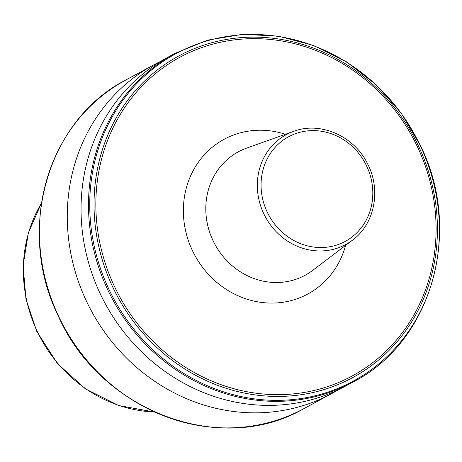 <?xml version="1.0" encoding="UTF-8"?>
<svg xmlns="http://www.w3.org/2000/svg" width="462" height="462" viewBox="0 0 462 462"><rect width="100%" height="100%" fill="white"/><g stroke="black" fill="none" stroke-linecap="round" stroke-linejoin="round"><path stroke-width="0.69" d="M338.519 389.674A186.885 172.031 -118.4 0 1 331.722 393.572A186.885 172.031 -118.4 0 1 86.33 300.906A186.885 172.031 -118.4 0 1 153.817 64.847A186.885 172.031 -118.4 0 1 160.799 61.296M100.098 293.451A186.885 172.031 -118.4 0 1 167.59 57.398L175.046 53.361A186.885 172.031 -118.4 0 0 107.554 289.414A186.885 172.031 -118.4 0 0 352.951 382.08L345.495 386.117A186.885 172.031 -118.4 0 1 100.098 293.451M342.567 246.09A62.462 57.496 -118.4 0 1 263.692 213.554A62.462 57.496 -118.4 0 1 289.391 133.091A62.462 57.496 -118.4 0 1 293.693 131.341L246.673 148.088A70.189 64.611 61.6 0 0 241.84 150.052A70.189 64.611 61.6 0 0 212.959 240.471A70.189 64.611 61.6 0 0 301.594 277.038A70.189 64.611 61.6 0 0 312.82 270.31L352.558 240.107A62.462 57.496 -118.4 0 1 342.567 246.09M291.609 135.25A59.5 54.77 61.6 0 0 267.128 211.896A59.5 54.77 61.6 0 0 342.261 242.897A59.5 54.77 61.6 0 0 366.741 166.245A59.5 54.77 61.6 0 0 291.609 135.25M345.582 245.409A87.959 80.965 -118.4 0 1 274.237 303.037A87.959 80.965 -118.4 0 1 192.336 250.398A87.959 80.965 -118.4 0 1 201.178 158.478A87.959 80.965 -118.4 0 1 285.435 134.28M58.483 315.973A186.885 172.031 -118.4 0 1 125.976 79.92C47.28 119.97 15.725 230.417 58.328 316.072C100.144 411.284 220.865 456.878 303.881 408.639A186.885 172.031 -118.4 0 1 58.483 315.973M108.714 288.837A186.192 171.39 -118.4 0 1 185.32 48.989A186.192 171.39 -118.4 0 1 420.437 145.98A186.192 171.39 -118.4 0 1 343.826 385.834A186.192 171.39 -118.4 0 1 108.714 288.837M112.676 286.925A182.837 168.301 -118.4 0 1 187.901 51.398A182.837 168.301 -118.4 0 1 418.78 146.645A182.837 168.301 -118.4 0 1 343.555 382.172A182.837 168.301 -118.4 0 1 112.676 286.925M114.322 286.151A181.156 166.759 -118.4 0 1 188.854 52.789A181.156 166.759 -118.4 0 1 417.613 147.159A181.156 166.759 -118.4 0 1 343.075 380.526A181.156 166.759 -118.4 0 1 114.322 286.151M154.441 411.988A135.147 124.405 -118.4 0 1 37.116 331.133A135.147 124.405 -118.4 0 1 41.441 203.193M153.817 64.847L125.976 79.92M352.951 382.08C431.647 342.03 463.201 231.583 420.599 145.928L401.247 113.184L376.212 84.771L346.523 61.862L313.409 45.415L278.24 36.105L242.475 34.327L207.588 40.159L175.046 53.361M41.476 202.991L28.378 232.773L23.1 265.5L25.959 299.076L36.746 331.369L57.386 363.496L85.464 388.906L118.757 405.549L154.631 412.075M331.722 393.572L303.881 408.639M293.693 131.341C320.414 121.131 354.187 136.047 367.544 163.756C381.335 189.801 374.705 223.978 352.558 240.107"/></g></svg>
